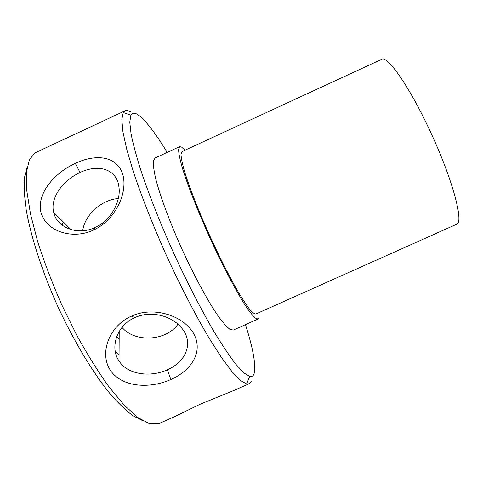 <?xml version="1.0" encoding="UTF-8"?>
<svg xmlns="http://www.w3.org/2000/svg" width="483" height="483" viewBox="0 0 483 483"><rect width="100%" height="100%" fill="white"/><g stroke="black" fill="none" stroke-linecap="round" stroke-linejoin="round"><path stroke-width="0.72" d="M124.994 110.812L35.851 152.477L35.078 152.876L29.409 159.625L26.487 172.147L26.746 190.411L30.477 213.945L37.716 241.79C44.225 262.082 52.158 282.929 61.528 304.338L76.767 335.268C87.592 354.842 98.405 372.145 109.218 387.179L124.499 405.454L138.084 417.662L149.44 423.694L158.255 423.863L173.663 417.095L200.083 404.247L234.297 390.306L249.065 383.774L246.656 383.979L240.431 380.441L231.906 371.554L221.262 357.233L208.843 337.708C195.446 315.007 180.787 286.703 166.864 256.461C153.232 226.086 141.549 196.43 133.254 171.411L126.709 149.217L122.917 131.774L121.831 119.512L123.256 112.497L124.994 110.812C126.552 110.124 128.569 110.571 131.038 112.159M27.199 166.931L24.567 177.104C23.842 185.864 24.361 196.593 26.13 209.302C30.737 236.151 41.997 271.217 57.634 306.107C73.645 340.835 92.658 372.375 109.858 393.5C118.269 403.19 126.015 410.641 133.091 415.851L142.485 420.554M251.281 381.22L249.065 383.774M245.485 324.63C253.442 349.764 256.268 366.247 253.973 374.077C253.14 376.118 251.691 376.897 249.639 376.426L243.752 372.785L235.668 364.031C229.25 355.657 221.951 344.723 213.764 331.229C201.031 309.374 187.078 282.247 173.771 253.321C160.724 224.275 149.464 195.929 141.368 171.96C136.58 156.921 133.145 144.23 131.062 133.894L129.776 122.048L130.905 115.214C132.288 112.708 134.648 112.551 137.987 114.737C145.419 120.068 155.152 132.62 167.196 152.399M257.97 319.058L233.259 330.094L229.848 329.303C226.714 326.882 222.754 322.384 217.972 315.804C207.823 301.024 194.468 276.463 182.121 249.524C169.944 222.512 160.223 196.297 155.755 178.933C153.944 171.006 153.159 165.065 153.395 161.111L155.043 158.019L179.604 146.657L178.541 149.482C178.698 153.262 179.857 159.04 182.019 166.828C187.156 183.92 197.324 209.996 209.55 237.056C221.902 264.062 234.859 288.864 244.362 303.976C248.805 310.726 252.398 315.399 255.145 318.001L257.97 319.058L258.532 318.538C259.111 317.566 259.202 315.61 258.81 312.682M184.959 150.219L181.554 147.067L179.604 146.657M255.821 314.022C254.348 314.053 252.017 312.133 248.83 308.263C245.171 303.246 240.824 296.399 235.795 287.729C227.668 273.155 219.137 256.165 210.208 236.761C198.718 211.319 189.149 186.782 184.289 170.65C182.242 163.302 181.143 157.838 180.992 154.264L181.988 151.59L381.63 59.324C387.281 55.032 409.747 86.958 430.413 131.811C452.746 179.543 464.151 223.025 456.604 224.275L255.821 314.022M119.156 339.374L116.644 336.729M63.339 222.017L62.09 225.102M115.298 351.721L119.059 354.57M134.854 317.615C151.348 309.941 172.135 316.287 181.191 327.504C193.538 341.167 187.579 361.055 167.311 369.815C149.464 377.966 127.101 374.162 119.017 360.946C109.979 348.394 115.92 325.916 134.854 317.615L131.418 316.172C152.447 306.282 182.393 314.62 193.496 333.276C203.947 351.956 191.069 370.678 170.904 379.481C150.95 388.513 122.767 388.115 110.426 370.437C98.623 352.349 110.058 325.427 131.418 316.172M95.06 227.541C76.459 236.314 56.433 226.563 53.71 212.435C49.858 198.585 62.379 180.545 80.039 172.516C99.438 163.26 117.061 169.968 118.896 186.77C121.179 200.143 111.899 220.043 95.06 227.541L93.4 230.077C72.456 240.057 45.529 231.381 40.82 211.886C36.78 192.325 55.654 172.346 75.312 163.351C94.946 154.071 116.481 155.303 122.67 174.049C128.436 193.218 114.562 220.755 93.4 230.077M82.599 230.814L83.372 227.276C87.29 212.405 103.175 199.431 118.311 198.561M177.967 324.226C166.224 341.04 135.168 342.978 121.988 327.402M167.311 369.815L170.904 379.481M80.039 172.516L75.312 163.351M130.905 115.214L123.256 112.497M249.639 376.426L246.656 383.979M119.017 360.946L119.21 331.356M70.959 229.594L53.71 212.435"/></g></svg>
